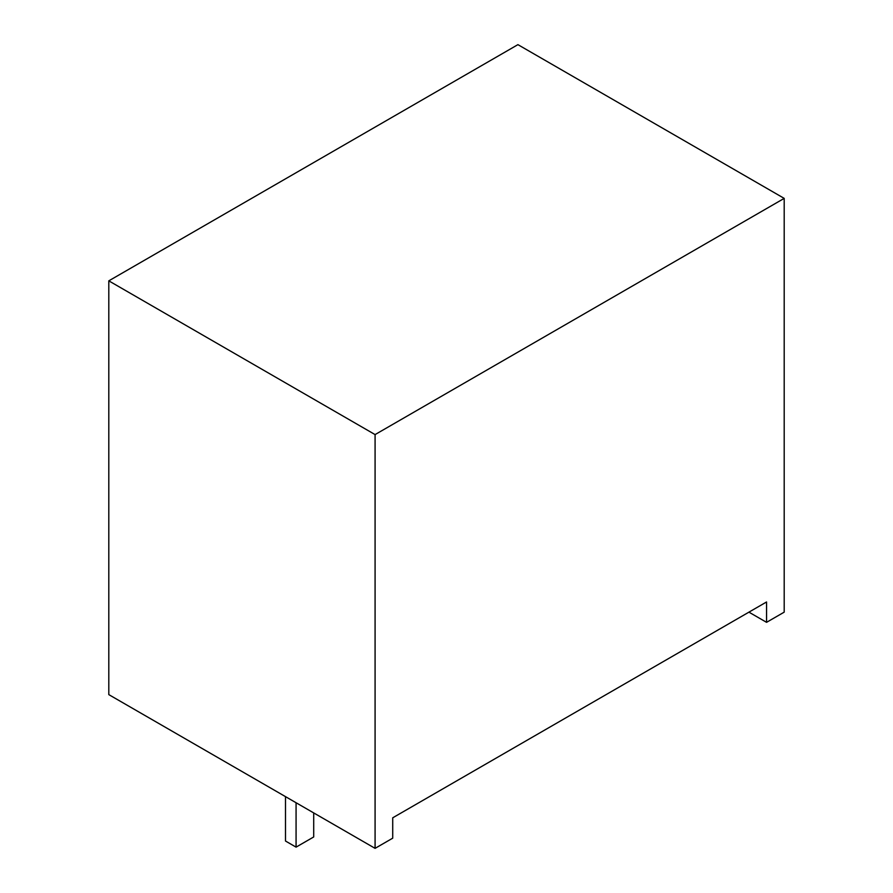 <?xml version="1.0" encoding="UTF-8"?>
<svg xmlns="http://www.w3.org/2000/svg" width="893" height="893" viewBox="0 0 893 893"><rect width="100%" height="100%" fill="white"/><g stroke="black" fill="none" stroke-linecap="round" stroke-linejoin="round"><path stroke-width="1.34" d="M375.082 848.35L108.801 694.62L108.801 280.849L517.918 44.65L784.199 198.38L784.199 612.151L766.562 622.332L766.562 601.971L392.719 817.809L392.719 838.17L375.082 848.35L375.082 434.59L784.199 198.38M748.926 612.151L766.562 622.332M108.801 280.849L375.082 434.59M296.074 802.74L296.074 847.133L285.503 841.027L285.503 796.634M296.074 847.133L313.711 836.953L313.711 812.92"/></g></svg>
